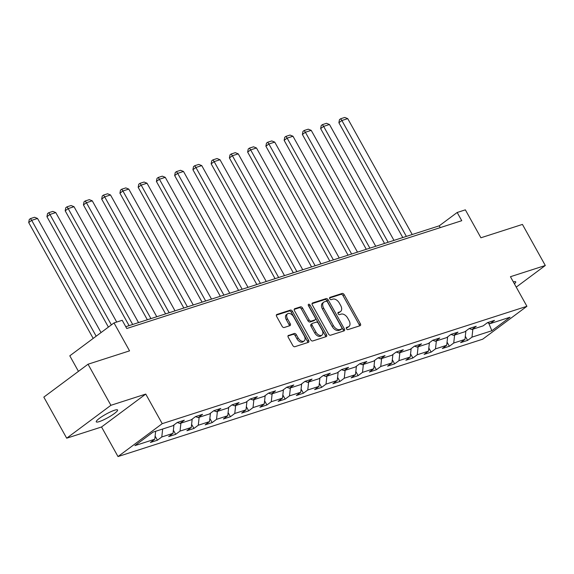 <?xml version="1.0" encoding="UTF-8"?>
<svg xmlns="http://www.w3.org/2000/svg" width="574" height="574" viewBox="0 0 574 574"><rect width="100%" height="100%" fill="white"/><g stroke="black" fill="none" stroke-linecap="round" stroke-linejoin="round"><path stroke-width="0.86" d="M346.474 328.766A1.313 0.818 53.3 0 0 347.909 329.634L360.106 325.709A1.873 1.17 53.3 0 0 360.321 325.602A1.873 1.17 53.3 0 0 360.357 323.729L344.199 294.699A1.873 1.17 53.3 0 0 342.147 293.45L329.95 297.375A1.313 0.818 53.3 0 0 329.799 297.454A1.313 0.818 53.3 0 0 329.777 298.767A1.313 0.818 53.3 0 0 331.212 299.635L332.791 299.126A5.984 3.738 53.3 0 1 339.334 303.108L340.683 305.526A5.984 3.738 53.3 0 1 340.583 311.51A5.984 3.738 53.3 0 1 339.88 311.869L338.301 312.378A1.313 0.818 53.3 0 0 338.151 312.457A1.313 0.818 53.3 0 0 338.129 313.763A1.313 0.818 53.3 0 0 339.557 314.638L341.135 314.129A5.984 3.738 53.3 0 1 347.686 318.111L349.028 320.529A5.984 3.738 53.3 0 1 348.927 326.513A5.984 3.738 53.3 0 1 348.231 326.871L346.653 327.381A1.313 0.818 53.3 0 0 346.495 327.46A1.313 0.818 53.3 0 0 346.474 328.766M99.273 421.61A12.197 1.98 150.9 0 0 111.406 415.554A12.197 1.98 150.9 0 0 117.584 409.987A12.197 1.98 150.9 0 0 114.57 410.223A12.197 1.98 150.9 0 0 102.437 416.272A12.197 1.98 150.9 0 0 96.267 421.847A12.197 1.98 150.9 0 0 99.273 421.61M514.419 283.85A12.197 1.98 150.9 0 0 515.725 281.848A12.197 1.98 150.9 0 0 513.335 281.906M288.507 335.345A1.873 1.17 53.3 0 0 288.292 335.46A1.873 1.17 53.3 0 0 288.256 337.325L292.79 345.469A1.873 1.17 53.3 0 0 294.835 346.718L308.382 342.355A1.873 1.17 53.3 0 0 308.604 342.24A1.873 1.17 53.3 0 0 308.633 340.375L292.475 311.345A1.873 1.17 53.3 0 0 290.43 310.096L276.883 314.459A1.873 1.17 53.3 0 0 276.661 314.574A1.873 1.17 53.3 0 0 276.632 316.439L282.107 326.276A1.873 1.17 53.3 0 0 284.152 327.524L289.949 325.659A1.873 1.17 53.3 0 0 290.171 325.544A1.873 1.17 53.3 0 0 290.2 323.671L287.488 318.792A5.001 3.121 53.3 0 1 287.574 313.791A5.001 3.121 53.3 0 1 293.63 316.819L304.27 335.933A5.001 3.121 53.3 0 1 304.184 340.934A5.001 3.121 53.3 0 1 298.128 337.907L296.349 334.721A1.873 1.17 53.3 0 0 294.304 333.48L288.119 335.632M516.241 287.122L545.3 265.497L522.433 224.42L480.912 237.779L465.363 209.847L457.177 212.48L461.754 220.696L126.768 328.507L122.197 320.292L114.011 322.925L69.798 355.823L78.444 371.356M110.904 405.301L66.692 438.199L101.541 426.984L145.753 394.08L110.904 405.301L88.037 364.225L129.559 350.858L114.011 322.925M145.753 394.08L162.22 423.662L526.91 306.294L482.698 339.191L118.007 456.56L162.22 423.662M545.3 265.497L510.444 276.711L526.91 306.294M328.493 333.982A1.873 1.17 53.3 0 0 330.545 335.223L344.091 330.868A1.873 1.17 53.3 0 0 344.307 330.753A1.873 1.17 53.3 0 0 344.343 328.88L328.177 299.85A1.873 1.17 53.3 0 0 326.132 298.609L312.586 302.964A1.873 1.17 53.3 0 0 312.371 303.079A1.873 1.17 53.3 0 0 312.335 304.952L328.493 333.982M326.24 336.608L312.687 340.97A1.873 1.17 53.3 0 1 310.642 339.729L294.484 310.692A1.873 1.17 53.3 0 1 294.519 308.826A1.873 1.17 53.3 0 1 294.735 308.712L300.532 306.846A1.873 1.17 53.3 0 1 302.577 308.087L309.135 319.862A1.873 1.17 53.3 0 0 311.18 321.11L315.026 319.869A1.873 1.17 53.3 0 0 315.241 319.761A1.873 1.17 53.3 0 0 315.277 317.888L308.453 305.626A1.313 0.818 53.3 0 1 308.475 304.32A1.313 0.818 53.3 0 1 310.06 305.11L326.484 334.628A1.873 1.17 53.3 0 1 326.455 336.5A1.873 1.17 53.3 0 1 326.24 336.608M66.692 438.199L43.825 397.122L88.037 364.225M157.434 440.215L161.789 436.965L173.018 433.356L168.656 436.599L175.68 434.339L180.035 431.096L191.264 427.479L186.902 430.73L193.926 428.469L198.281 425.226L209.51 421.61L205.148 424.853L212.172 422.6L216.527 419.35L227.756 415.741L223.394 418.984L230.418 416.724L234.773 413.481L246.002 409.865L241.64 413.108L248.664 410.855L253.019 407.605L264.248 403.996L259.893 407.239L266.91 404.979L271.265 401.735L282.494 398.119L278.139 401.37L285.156 399.109L289.511 395.866L300.74 392.25L296.385 395.493L303.402 393.233L307.764 389.99L318.986 386.374L314.631 389.624L321.648 387.364L326.01 384.121L337.232 380.505L332.877 383.748L339.894 381.495L344.257 378.244L355.478 374.635L351.123 377.879L358.14 375.618L362.503 372.375L373.724 368.759L369.369 372.009L376.386 369.749L380.749 366.499L391.977 362.89L387.615 366.133L394.632 363.873L398.995 360.63L410.223 357.014L405.861 360.264L412.878 358.004L417.241 354.761L428.469 351.144L424.107 354.388L431.124 352.127L435.487 348.884L446.716 345.268L442.353 348.518L449.37 346.258L453.733 343.015L464.962 339.399L460.599 342.642L467.616 340.389L471.979 337.139L491.861 330.739L510.021 317.228L490.139 323.628L494.501 320.378L487.484 322.638L483.121 325.881L471.893 329.498L476.255 326.254L469.238 328.507L464.875 331.758L453.647 335.367L458.009 332.124L450.992 334.384L446.629 337.627L435.401 341.243L439.763 337.993L432.746 340.253L428.383 343.503L417.154 347.112L421.517 343.869L414.5 346.129L410.137 349.372L398.908 352.988L403.271 349.738L396.254 351.998L391.891 355.241L380.662 358.858L385.025 355.615L378.008 357.875L373.645 361.118L362.416 364.734L366.779 361.484L359.762 363.744L355.399 366.987L344.17 370.603L348.533 367.36L341.516 369.613L337.153 372.863L325.924 376.472L330.287 373.229L323.27 375.489L318.907 378.732L307.678 382.349L312.041 379.098L305.024 381.358L300.661 384.609L289.432 388.218L293.795 384.975L286.778 387.235L282.415 390.478L271.186 394.094L275.549 390.844L268.532 393.104L264.169 396.347L252.94 399.963L257.303 396.72L250.286 398.98L245.923 402.223L234.694 405.832L239.057 402.589L232.04 404.849L227.677 408.092L216.448 411.709L220.811 408.466L213.793 410.719L209.431 413.969L198.202 417.578L202.565 414.335L195.547 416.595L191.185 419.838L179.956 423.454L184.319 420.204L177.301 422.464L172.939 425.714L153.057 432.107L134.89 445.625L154.772 439.225L150.41 442.475L157.434 440.215L155.124 436.068M162.672 429.015L161.789 436.965M173.951 424.961L173.018 433.356M179.956 423.454L177.266 422.493M180.918 423.146L180.035 431.096M192.197 419.085L191.264 427.479M198.202 417.578L195.512 416.616M199.164 417.269L198.281 425.226M210.443 413.215L209.51 421.61M216.448 411.709L213.758 410.747M217.41 411.4L216.527 419.35M228.689 407.339L227.756 415.741M234.694 405.832L232.004 404.871M235.656 405.524L234.773 413.481M246.935 401.47L246.002 409.865M252.94 399.963L250.25 399.002M253.902 399.655L253.019 407.605M265.181 395.594L264.248 403.996M271.186 394.094L268.496 393.133M272.148 393.778L271.265 401.735M283.427 389.724L282.494 398.119M289.432 388.218L286.742 387.256M290.394 387.909L289.511 395.866M301.673 383.855L300.74 392.25M307.678 382.349L304.988 381.387M308.64 382.04L307.764 389.99M319.919 377.979L318.986 386.374M325.924 376.472L323.234 375.511M326.886 376.164L326.01 384.121M338.165 372.11L337.232 380.505M344.17 370.603L341.48 369.642M345.132 370.295L344.257 378.244M356.411 366.234L355.478 374.635M362.416 364.734L359.726 363.773M363.378 364.418L362.503 372.375M374.657 360.364L373.724 368.759M380.662 358.858L377.972 357.896M381.624 358.549L380.749 366.499M392.903 354.488L391.977 362.89M398.908 352.988L396.218 352.027M399.87 352.673L398.995 360.63M411.149 348.619L410.223 357.014M417.154 347.112L414.464 346.151M418.116 346.804L417.241 354.761M429.395 342.75L428.469 351.144M435.401 341.243L432.71 340.282M436.362 340.934L435.487 348.884M447.641 336.873L446.716 345.268M453.647 335.367L450.956 334.405M454.608 335.058L453.733 343.015M465.887 331.004L464.962 339.399M471.893 329.498L469.202 328.536M472.854 329.189L471.979 337.139M488.711 323.119L491.861 330.739M490.139 323.628L487.448 322.667M101.541 426.984L118.007 456.56M457.177 212.48L439.254 225.819L125.771 326.706M155.654 431.275L154.772 439.225M440.258 227.62L439.254 225.819M465.306 336.242L467.616 340.389M447.06 342.111L449.37 346.258M428.814 347.988L431.124 352.127M410.568 353.857L412.878 358.004M392.322 359.733L394.632 363.873M374.076 365.602L376.386 369.749M355.83 371.478L358.14 375.618M337.584 377.348L339.894 381.495M319.338 383.217L321.648 387.364M301.092 389.093L303.402 393.233M282.846 394.962L285.156 399.109M264.6 400.839L266.91 404.979M246.354 406.708L248.664 410.855M228.108 412.584L230.418 416.724M209.862 418.453L212.172 422.6M191.616 424.322L193.926 428.469M173.37 430.199L175.68 434.339M346.258 328.012L347.033 327.761A5.984 3.738 53.3 0 0 347.736 327.402L348.927 326.513M340.583 311.51L339.385 312.399A5.984 3.738 53.3 0 1 338.682 312.758L337.907 313.009M359.453 325.924A1.873 1.17 53.3 0 0 359.159 324.619L343.001 295.588A1.873 1.17 53.3 0 0 340.956 294.34L329.562 298.006M343.439 331.076A1.873 1.17 53.3 0 0 343.144 329.77L326.986 300.74A1.873 1.17 53.3 0 0 324.941 299.499L312.048 303.646M341.573 329.01A1.313 0.818 53.3 0 0 341.724 328.938A1.313 0.818 53.3 0 0 341.745 327.625L327.56 302.139A1.313 0.818 53.3 0 0 326.125 301.271L324.461 301.809A5.984 3.738 53.3 0 0 323.765 302.168A5.984 3.738 53.3 0 0 323.664 308.152L333.358 325.573A5.984 3.738 53.3 0 0 339.908 329.548L341.573 329.01L340.375 329.899A1.313 0.818 53.3 0 0 340.526 329.82A1.313 0.818 53.3 0 0 340.647 329.698M323.765 302.168L322.566 303.058A5.984 3.738 53.3 0 0 322.466 309.042L323.664 308.152M340.375 329.899L338.71 330.437A5.984 3.738 53.3 0 1 332.167 326.463L322.466 309.042M294.197 309.393L299.341 307.736L300.532 306.846M314.222 320.471A1.873 1.17 53.3 0 1 314.05 320.644A1.873 1.17 53.3 0 1 313.827 320.758L309.982 322A1.873 1.17 53.3 0 1 307.937 320.751L301.386 308.977A1.873 1.17 53.3 0 0 299.341 307.736M325.58 336.823A1.873 1.17 53.3 0 0 325.293 335.517L308.862 305.999A1.313 0.818 53.3 0 0 308.338 305.382M315.93 332.081A5.001 3.121 53.3 0 0 321.992 335.108A5.001 3.121 53.3 0 0 322.071 330.107L318.326 323.37A1.873 1.17 53.3 0 0 316.281 322.129L312.435 323.363A1.873 1.17 53.3 0 0 312.213 323.478A1.873 1.17 53.3 0 0 312.184 325.35L315.93 332.081L314.739 332.97A5.001 3.121 53.3 0 0 320.794 335.998L321.992 335.108M311.237 324.253A1.873 1.17 53.3 0 0 311.022 324.367A1.873 1.17 53.3 0 0 310.986 326.24L312.184 325.35M314.739 332.97L310.986 326.24M304.184 340.934L302.986 341.824A5.001 3.121 53.3 0 1 296.93 338.796L295.158 335.611A1.873 1.17 53.3 0 0 293.113 334.369L287.969 336.027M287.574 313.791L286.376 314.681A5.001 3.121 53.3 0 0 286.29 319.682L287.488 318.792M289.296 325.867A1.873 1.17 53.3 0 0 289.009 324.561L286.29 319.682M307.729 342.563A1.873 1.17 53.3 0 0 307.442 341.265L291.283 312.227A1.873 1.17 53.3 0 0 289.239 310.986L276.345 315.133M406.378 236.402L341.874 120.511L347.722 118.624L412.225 234.522M338.882 122.728L339.471 119.643L340.662 118.761L341.874 120.511L338.882 122.728L402.79 237.557M340.662 118.761L344.759 117.44L347.722 118.624M388.132 242.271L323.628 126.38L329.476 124.501L393.979 240.391M320.636 128.605L321.225 125.519L322.416 124.63L323.628 126.38L320.636 128.605L384.544 243.426M322.416 124.63L326.513 123.31L329.476 124.501M369.886 248.147L305.382 132.25L311.23 130.37L375.733 246.26M302.39 134.474L302.979 131.389L304.17 130.499L305.382 132.25L302.39 134.474L366.298 249.295M304.17 130.499L308.267 129.186L311.23 130.37M351.64 254.017L287.136 138.126L292.984 136.246L357.487 252.137M284.144 140.35L284.733 137.265L285.924 136.375L287.136 138.126L284.144 140.35L348.052 255.172M285.924 136.375L290.021 135.055L292.984 136.246M333.394 259.893L268.89 143.995L274.738 142.115L339.241 258.006M265.898 146.219L266.487 143.134L267.678 142.244L268.89 143.995L265.898 146.219L329.806 261.041M267.678 142.244L271.775 140.931L274.738 142.115M315.148 265.762L250.644 149.871L256.492 147.984L320.995 263.882M247.652 152.096L248.241 149.01L249.432 148.121L250.644 149.871L247.652 152.096L311.56 266.917M249.432 148.121L253.529 146.8L256.492 147.984M296.901 271.631L232.398 155.741L238.246 153.861L302.749 269.751M229.406 157.965L229.995 154.88L231.186 153.99L232.398 155.741L229.406 157.965L293.314 272.786M231.186 153.99L235.283 152.67L238.246 153.861M278.655 277.507L214.152 161.617L220 159.73L284.503 275.628M211.16 163.834L211.749 160.749L212.94 159.859L214.152 161.617L211.16 163.834L275.068 278.663M212.94 159.859L217.037 158.546L220 159.73M260.409 283.377L195.899 167.486L201.754 165.606L266.257 281.497M192.914 169.71L193.503 166.625L194.694 165.735L195.899 167.486L192.914 169.71L256.822 284.532M194.694 165.735L198.791 164.415L201.754 165.606M242.163 289.253L177.653 173.355L183.508 171.475L248.011 287.366M174.668 175.579L175.257 172.494L176.448 171.604L177.653 173.355L174.668 175.579L238.576 290.401M176.448 171.604L180.545 170.291L183.508 171.475M223.917 295.122L159.407 179.232L165.262 177.352L229.765 293.242M156.422 181.456L157.011 178.37L158.202 177.481L159.407 179.232L156.422 181.456L220.33 296.277M158.202 177.481L162.298 176.161L165.262 177.352M205.671 300.998L141.161 185.101L147.016 183.221L211.519 299.111M138.176 187.325L138.764 184.24L139.956 183.35L141.161 185.101L138.176 187.325L202.084 302.146M139.956 183.35L144.052 182.037L147.016 183.221M187.425 306.868L122.915 190.977L128.77 189.09L193.273 304.988M119.93 193.201L120.518 190.116L121.71 189.226L122.915 190.977L119.93 193.201L183.838 308.023M121.71 189.226L125.806 187.906L128.77 189.09M169.179 312.737L104.669 196.846L110.517 194.966L175.027 310.857M101.684 199.07L102.272 195.985L103.463 195.095L104.669 196.846L101.684 199.07L165.592 313.892M103.463 195.095L107.56 193.775L110.517 194.966M150.933 318.613L86.423 202.722L92.27 200.835L156.781 316.726M83.438 204.94L84.026 201.854L85.217 200.965L86.423 202.722L83.438 204.94L147.346 319.768M85.217 200.965L89.314 199.652L92.27 200.835M132.687 324.482L68.177 208.592L74.024 206.712L138.535 322.602M65.192 210.816L65.773 207.731L66.971 206.841L68.177 208.592L65.192 210.816L129.1 325.637M66.971 206.841L71.068 205.521L74.024 206.712M111.385 324.877L49.931 214.461L55.778 212.581L116.716 322.057M46.946 216.685L47.527 213.6L48.725 212.71L49.931 214.461L46.946 216.685L108.4 327.101M48.725 212.71L52.822 211.397L55.778 212.581M96.174 336.199L31.685 220.337L37.532 218.457L101.053 332.568M28.7 222.561L29.281 219.476L30.479 218.586L31.685 220.337L28.7 222.561L93.189 338.423M30.479 218.586L34.576 217.266L37.532 218.457M347.033 327.761L348.231 326.871M338.682 312.758L339.88 311.869M340.956 294.34L342.147 293.45M343.001 295.588L344.199 294.699M359.159 324.619L360.357 323.729M312.199 303.259L312.586 302.964M324.941 299.499L326.132 298.609M326.986 300.74L328.177 299.85M343.144 329.77L344.343 328.88M332.167 326.463L333.358 325.573M338.71 330.437L339.908 329.548M294.347 309.006L294.735 308.712M301.386 308.977L302.577 308.087M307.937 320.751L309.135 319.862M309.982 322L311.18 321.11M313.827 320.758L315.026 319.869M308.862 305.999L310.06 305.11M325.293 335.517L326.484 334.628M293.113 334.369L294.304 333.48M295.158 335.611L296.349 334.721M296.93 338.796L298.128 337.907M289.009 324.561L290.2 323.671M276.496 314.746L276.883 314.459M289.239 310.986L290.43 310.096M291.283 312.227L292.475 311.345M307.442 341.265L308.633 340.375M340.526 329.82L341.724 328.938M314.05 320.644L315.241 319.761M311.022 324.367L312.213 323.478"/></g></svg>
